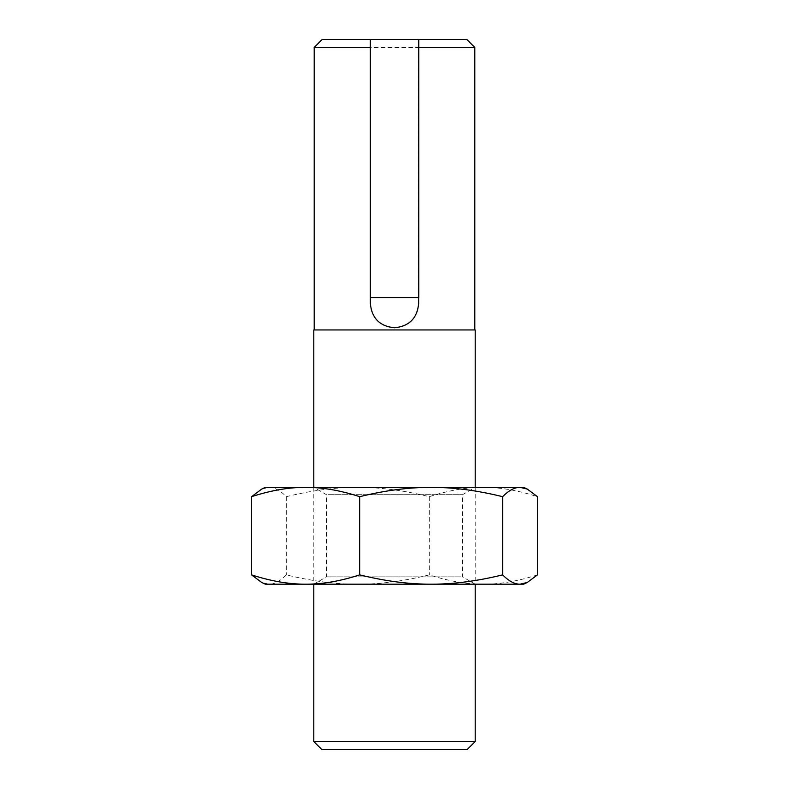 <?xml version="1.0" encoding="UTF-8"?>
<svg xmlns="http://www.w3.org/2000/svg" width="789" height="789" viewBox="0 0 789 789"><rect width="100%" height="100%" fill="white"/><g stroke="black" fill="none" stroke-linecap="round" stroke-linejoin="round"><path stroke-width="0.59" stroke-dasharray="3.94 2.96" d="M370.357 297.67L370.357 39.45L370.357 297.67L418.772 297.67L418.772 47.458M474.81 47.458L314.19 47.458M322.198 39.45L466.802 39.45M370.357 39.45L418.643 39.45L418.643 303.607A24.143 24.143 0 0 1 372.201 312.868A24.143 24.143 0 0 1 370.357 303.607L370.357 39.45L418.772 39.45M467.187 749.55L321.813 749.55M313.805 741.542L475.195 741.542M475.195 329.95L313.805 329.95M475.195 487.355L475.195 584.185M418.643 47.458L418.643 297.67M474.81 329.95L314.19 329.95L474.81 329.95M328.342 494.693L462.541 494.693L328.342 494.693M315.985 487.355L475.244 487.355L315.985 487.355M460.658 576.858L326.459 576.858L460.658 576.858M523.61 487.355L265.39 487.355M473.015 584.185L313.756 584.185L473.015 584.185M265.39 584.185L523.61 584.185M261.721 489.072L268.96 487.355C274.335 487.286 280.134 490.393 286.368 496.675C311.941 490.393 335.759 487.286 357.841 487.355C379.913 487.286 403.741 490.393 429.315 496.675C448.655 490.393 466.674 487.286 483.381 487.355C500.078 487.286 518.097 490.393 537.447 496.675M537.447 574.875C518.097 581.148 500.078 584.255 483.381 584.185C466.674 584.255 448.655 581.148 429.315 574.875C403.741 581.148 379.913 584.255 357.841 584.185C335.759 584.255 311.941 581.148 286.368 574.875C280.134 581.148 274.335 584.255 268.96 584.185L261.721 582.479M286.368 496.675L286.368 574.875M429.315 496.675L429.315 574.875M313.805 487.355L313.805 584.185M475.244 584.185L462.541 576.858L462.541 494.693L475.244 487.355M313.756 584.185L326.459 576.858L326.459 494.693L313.756 487.355"/><path stroke-width="1.18" d="M418.772 47.458L474.81 47.458L466.802 39.45L418.772 39.45L418.772 297.67L370.357 297.67L370.357 303.607C371.787 318.273 379.834 326.321 394.5 327.751C409.166 326.321 417.213 318.273 418.643 303.607L418.643 297.67M370.357 297.67L370.357 39.45L322.198 39.45L314.19 47.458L370.357 47.458M321.813 749.55L467.187 749.55L475.195 741.542L313.805 741.542L321.813 749.55M313.805 487.355L313.805 329.95L475.195 329.95L475.195 487.355M475.195 584.185L475.195 741.542M370.357 39.45L418.772 39.45M265.39 487.355L523.61 487.355L527.279 489.072L520.04 487.355C514.665 487.286 508.866 490.393 502.632 496.675C477.059 490.393 453.241 487.286 431.159 487.355C409.087 487.286 385.259 490.393 359.685 496.675C340.345 490.393 322.326 487.286 305.619 487.355C288.922 487.286 270.903 490.393 251.553 496.675L261.721 489.072L265.39 487.355M527.279 582.479L523.61 584.185L265.39 584.185L261.721 582.479L251.553 574.875C270.903 581.148 288.922 584.255 305.619 584.185C322.326 584.255 340.345 581.148 359.685 574.875C385.259 581.148 409.087 584.255 431.159 584.185C453.241 584.255 477.059 581.148 502.632 574.875C508.866 581.148 514.665 584.255 520.04 584.185L527.279 582.479L537.447 574.875L537.447 496.675L527.279 489.072M251.553 496.675L251.553 574.875M359.685 496.675L359.685 574.875M502.632 496.675L502.632 574.875M313.805 584.185L313.805 741.542M474.81 329.95L474.81 47.458M314.19 329.95L314.19 47.458"/></g></svg>
